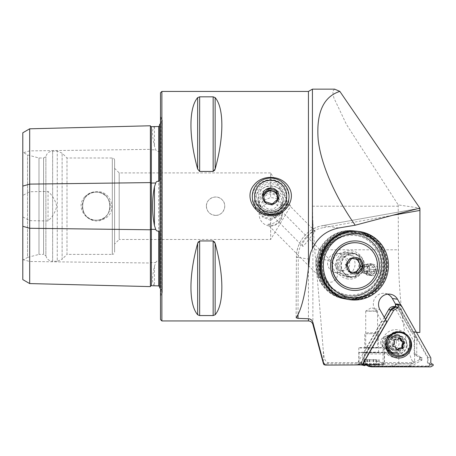 <?xml version="1.0" encoding="UTF-8"?>
<svg xmlns="http://www.w3.org/2000/svg" width="456" height="456" viewBox="0 0 456 456"><rect width="100%" height="100%" fill="white"/><g stroke="black" fill="none" stroke-linecap="round" stroke-linejoin="round"><path stroke-width="0.34" stroke-dasharray="2.28 1.71" d="M270.659 226.028A11.474 11.428 -0 0 0 282.133 214.594A11.474 11.428 -0 0 0 270.659 203.165A11.474 11.428 -0 0 0 259.185 214.594A11.474 11.428 -0 0 0 270.659 226.028M270.659 225.235L267.604 224.403L270.659 223.822C272.642 223.862 275.395 222.477 278.918 219.667C281.517 216.315 282.589 213.978 282.133 212.667L282.133 213.699C282.84 219.114 276.507 226.204 270.659 225.235M270.659 220.345L262.542 217.084L259.185 209.093L262.548 200.919L270.659 197.482L277.219 198.582L282.133 207.429L280.565 213.334L270.659 220.345L270.659 239.468L119.187 239.468L119.187 172.915L119.187 239.468L114.599 244.063L114.599 168.327L114.599 244.063M302.83 246.331C299.603 243.937 313.437 228.815 315.102 231.329C315.347 230.839 302.944 247.534 302.83 246.331L273.207 216.457C274.096 216.457 277.117 214.594 282.27 210.86C285.496 206.323 286.932 203.558 286.59 202.572C287.246 203.86 285.758 207.269 282.127 212.792C277.419 216.172 274.444 217.392 273.207 216.457M270.659 218.196A16.063 16.006 -0 0 0 286.721 202.19A16.063 16.006 -0 0 0 270.659 186.19A16.063 16.006 -0 0 0 254.59 202.19A16.063 16.006 -0 0 0 270.659 218.196M270.659 212.599A16.063 16.006 -0 0 0 286.721 196.593A16.063 16.006 -0 0 0 270.659 180.587A16.063 16.006 -0 0 0 254.59 196.593A16.063 16.006 -0 0 0 270.659 212.599M334.67 89.148L332.675 91.223L333.826 97.784L346.406 124.345L398.213 204.898L419.839 208.113M398.213 204.898L398.419 249.797C398.276 295.665 404.706 346.725 412.446 361.249L411.825 362.611L381.529 362.611L384.191 363.785L412.355 363.877L383.051 364.013A12.853 0.336 0 0 0 384.488 363.854A12.853 0.336 0 0 0 384.191 363.785M327.79 362.611L327.79 363.785L359.083 363.785L361.75 362.611L327.79 362.611C323.492 360.154 324.29 356.05 323.355 351.451C321.657 330.378 318.493 290.421 314.691 249.797L312.879 222.328L312.423 206.192L312.423 89.148M412.355 363.877L414.618 361.574L414.618 331.694L419.839 332.464M414.618 361.574L412.446 361.249M348.965 299.586A34.422 33.892 98.4 0 0 387.144 270.459A34.422 33.892 98.4 0 0 359.077 231.488M416.51 332.481L401.109 305.577M416.288 332.481L411.073 331.706L395.608 304.306M411.825 362.611L411.745 363.785M359.083 363.785A12.853 0.336 0 0 0 358.786 363.854A12.853 0.336 0 0 0 362.936 364.105L356.957 364.133L361.329 364.908M327.79 363.785L323.84 364.6M381.529 362.611C374.952 360.4 368.357 360.4 361.75 362.611M387.566 294.16A10.328 10.169 98.4 0 0 374.655 308.803L381.609 321.121L366.185 348.031L383.051 347.951A12.853 0.336 0 0 0 384.488 347.797A12.853 0.336 0 0 0 371.64 347.461A12.853 0.336 0 0 0 358.786 347.797A12.853 0.336 0 0 0 366.709 348.11L362.936 353.696L362.936 364.105M362.936 353.696L356.957 364.133M387.429 343.26A5.917 5.825 98.4 0 0 399.017 344.115A5.917 5.825 98.4 0 0 394.121 337.411A5.917 5.825 98.4 0 0 387.429 343.26M414.618 331.694L411.073 331.706M383.051 364.013L383.051 347.951M366.709 348.11L366.185 348.031M381.609 321.121L386.83 321.896M197.653 314.76L197.653 243.356C188.71 275.595 188.71 304.42 197.653 314.76L199.642 315.558L213.157 315.558L213.157 240.933L199.642 240.933L198.292 241.851M215.146 314.76C224.084 304.42 224.084 275.595 215.146 243.356L215.146 314.76M214.508 241.857L213.157 240.933M215.146 97.63L215.146 169.034C224.084 136.794 224.084 107.964 215.146 97.63L213.157 96.832L199.642 96.832L197.653 97.63C188.71 107.964 188.71 136.794 197.653 169.034L199.642 171.45L213.157 171.45L214.502 170.544M206.397 206.192C205.975 198.331 216.805 193.846 222.066 199.7C227.926 204.955 223.44 215.796 215.58 215.374C210.005 214.833 206.944 211.778 206.397 206.192M22.8 260.188L22.8 152.201L22.8 260.188L27.52 257.463L27.52 154.926L27.52 257.463L38.994 254.385L38.994 157.998L38.994 254.385L43.582 254.385L43.582 157.998L43.582 254.385L45.879 255.713L45.879 156.676L45.879 255.713C46.808 259.173 49.06 261.026 52.634 261.271L52.634 151.113L52.634 261.271L57.256 261.271L57.256 151.113L57.256 261.271L62.124 259.259L62.124 153.13L62.124 259.259L66.992 254.385L66.992 157.998L66.992 254.385L112.307 254.385L112.307 157.998L112.307 254.385C113.698 254.254 114.462 253.485 114.599 252.094L114.599 160.295L114.599 252.094M22.8 279.602L22.8 152.874L29.686 150.885L29.686 191.742L22.8 195.459M22.8 132.787L22.8 152.874M84.896 196.758C87.991 193.526 91.77 191.839 96.239 191.697C111.509 189.97 118.389 213.169 103.672 219.085C90.391 226.963 73.382 208.472 84.896 196.758M22.8 216.931L29.686 220.647L48.045 220.966C52.526 216.891 55.41 211.983 56.709 206.243C55.438 200.44 52.554 195.499 48.045 191.423L29.686 191.742M150.4 125.776L150.4 286.607M29.686 220.647L29.686 283.575M159.583 233.66L159.583 288.078C162.592 290.09 163.037 292.564 160.928 295.499L160.501 295.927L160.501 116.457L160.501 295.927M159.583 178.724L159.583 124.311M155.724 126.563L154.436 126.802C151.933 128.432 151.933 134.862 154.436 146.085L155.724 149.762C156.283 151.227 157.274 151.717 158.688 151.227C159.48 151.426 159.777 152.059 159.583 153.125L159.583 259.264L159.583 153.125M159.583 259.264C159.777 260.325 159.48 260.957 158.688 261.163C157.274 260.672 156.283 261.157 155.724 262.622L154.436 266.298C151.933 277.493 151.933 283.923 154.436 285.587L155.724 285.826M96.239 192.193C78.181 191.32 78.181 221.057 96.233 220.191C114.291 221.075 114.313 191.326 96.239 192.193C114.296 191.32 114.296 221.057 96.244 220.191C78.187 221.075 78.164 191.326 96.239 192.193A13.999 13.999 0 0 1 108.363 213.191A13.999 13.999 0 0 1 84.115 213.191A13.999 13.999 0 0 1 96.239 192.193A13.999 13.999 0 0 1 108.363 213.191A13.999 13.999 0 0 1 84.115 213.191A13.999 13.999 0 0 1 96.239 192.193M270.659 192.039L270.659 172.915L290.654 206.192L270.659 239.468L270.659 214.901L277.219 213.801L282.133 204.955L277.225 195.054L270.659 192.039L262.542 195.299L259.185 203.29L262.548 211.464L270.659 214.901M114.599 168.327L119.187 172.915L270.659 172.915L270.659 197.482M160.501 92.819L160.501 319.565M29.686 128.809L29.686 150.885L150.4 149.368A0.918 0.462 0 0 0 151.341 149.819L151.341 262.57L155.724 262.622M48.045 220.966L48.045 191.423M215.58 215.374A9.183 9.183 0 0 0 223.531 201.603A9.183 9.183 0 0 0 207.628 201.603A9.183 9.183 0 0 0 215.58 215.374M380.657 342.257A5.917 5.825 98.4 0 0 392.245 343.111A5.917 5.825 98.4 0 0 387.349 336.403A5.917 5.825 98.4 0 0 380.657 342.257M371.64 347.643L377.557 347.797L371.64 347.951L365.723 347.797L371.64 347.643M371.64 310.935L377.557 311.089L371.64 311.243L365.723 311.089L371.64 310.935M270.659 213.767A11.474 11.428 -0 0 0 282.133 202.339A11.474 11.428 -0 0 0 270.659 190.904A11.474 11.428 -0 0 0 259.185 202.339A11.474 11.428 -0 0 0 270.659 213.767M315.894 264.913A34.422 33.892 98.4 0 0 344.742 298.965A34.422 33.892 98.4 0 0 383.319 269.889A34.422 33.892 98.4 0 0 354.853 230.861A34.422 33.892 98.4 0 0 315.894 264.913M320.391 261.47C323.042 258.632 327.454 259.333 333.621 263.579C340.37 270.545 337.258 279.294 334.379 280.48C331.723 283.324 327.311 282.623 321.149 278.377C314.401 271.405 317.513 262.662 320.391 261.47M363.945 269.559A5.74 5.649 98.4 0 0 372.398 274.523A5.74 5.649 98.4 0 0 372.444 264.588A5.74 5.649 98.4 0 0 363.945 269.559M337.366 264.913A12.62 12.426 98.4 0 0 355.965 275.84A12.62 12.426 98.4 0 0 356.062 253.986A12.62 12.426 98.4 0 0 337.366 264.913M327.556 263.021A9.639 9.49 98.4 0 0 346.435 264.412A9.639 9.49 98.4 0 0 338.466 253.485A9.639 9.49 98.4 0 0 327.556 263.021M339.788 264.833A9.639 9.49 98.4 0 0 358.667 266.23A9.639 9.49 98.4 0 0 350.698 255.303A9.639 9.49 98.4 0 0 339.788 264.833M360.696 268.903A4.588 4.52 98.4 0 0 364.538 273.446A4.588 4.52 98.4 0 0 369.685 269.57A4.588 4.52 98.4 0 0 365.889 264.366A4.588 4.52 98.4 0 0 360.696 268.903M364.88 269.524A4.588 4.52 98.4 0 0 368.722 274.067A4.588 4.52 98.4 0 0 373.869 270.191A4.588 4.52 98.4 0 0 370.072 264.987A4.588 4.52 98.4 0 0 364.88 269.524M398.823 353.759C398.55 353.064 397.096 352.682 394.463 352.608L366.168 352.608L390.268 310.57A3.671 3.614 -81.6 0 1 396.532 310.57L414.225 341.92L414.168 353.759A1.146 1.129 98.4 0 0 414.738 354.757L419.349 357.413A0.462 0.45 -81.6 0 1 419.577 357.812L419.571 359.339A0.462 0.45 -81.6 0 1 419.338 359.738L421.885 360.12L410.902 366.407L408.753 366.088L412.361 363.74L398.778 363.74L390.735 366.088L369.856 366.162L364.116 361.608L364.6 354.01L398.823 353.759L398.778 363.74M419.338 359.738L412.361 363.74M419.577 357.812L422.125 358.188L422.119 359.721L419.571 359.339M414.738 354.757L417.286 355.138L421.897 357.789L419.349 357.413M395.466 306.837A5.968 5.877 -81.6 0 1 401.046 309.801L416.795 337.708L416.721 354.135L414.168 353.759M414.225 341.92L414.641 337.389L398.892 309.481A5.968 5.877 98.4 0 0 394.668 306.563M416.795 337.708L414.641 337.389M384.231 317.296L363.956 352.67L365.017 352.824L364.6 354.01M410.902 366.407L372.119 366.407A8.031 7.906 -81.6 0 1 365.319 354.363L385.394 319.348M390.735 366.088L408.753 366.088M409.477 343.528A13.885 13.669 98.4 0 0 389.019 331.506A13.885 13.669 98.4 0 0 388.911 355.543A13.885 13.669 98.4 0 0 409.477 343.528M422.125 358.188A0.462 0.45 98.4 0 0 421.897 357.789M417.286 355.138A1.146 1.129 -81.6 0 1 416.721 354.135M421.885 360.12A0.462 0.45 98.4 0 0 422.119 359.721M384.157 343.146A9.24 9.091 -81.6 0 1 394.611 334.009A9.24 9.091 -81.6 0 1 402.249 344.485A9.24 9.091 -81.6 0 1 384.157 343.146M363.956 352.67L366.168 352.608M376.434 359.761L376.348 364.794C375.978 364.492 376.582 364.464 378.161 364.709L364.036 364.823L375.698 365.028L379.324 364.851L376.029 364.543L365.216 364.72C366.829 364.475 367.507 364.504 367.245 364.806L376.348 364.794L376.434 359.761L363.951 359.63L376.206 359.727M379.324 359.619L379.238 364.823M375.938 359.51L376.086 364.595L376.086 359.482M365.113 359.59L365.113 364.64L364.036 364.823M366.841 359.488L366.841 364.612L367.069 359.522M367.337 359.738L367.188 364.874L367.188 359.767M360.918 352.642A12.62 0.331 0 0 0 375.106 352.784A12.62 0.331 0 0 0 384.26 352.465A12.62 0.331 0 0 0 371.64 352.135A12.62 0.331 0 0 0 359.014 352.465A12.62 0.331 0 0 0 360.918 352.642M365.792 352.562L378.52 352.465L365.792 352.562M365.792 333.752L378.52 333.649L365.792 333.752M366.573 332.817L377.602 332.732L366.573 332.817M385.434 319.428L361.067 361.939L363.654 362.326M361.437 362.053L361.067 361.939L361.027 364.737L361.403 364.458L361.437 362.053L391.174 310.171L395.842 307.441L395.831 304.648L396.161 304.454L398.196 305.68L427.471 357.561L427.449 363.016L429.837 364.39L429.837 364.777L427.768 365.963L368.75 365.963L364.11 363.232L361.728 364.652L361.403 364.458M368.75 365.963L368.71 366.43L427.962 366.43L430.367 365.056L430.373 364.139L427.979 362.759L428.007 357.447L398.607 305.355L401.44 305.776M398.196 305.68L398.607 305.355L396.241 303.935L396.161 304.454M427.471 357.561L430.834 357.869M427.449 363.016L430.812 363.181M429.837 364.39L433.2 364.555M429.837 364.777L433.194 365.473M427.768 365.963L427.962 366.43L430.795 366.852M361.728 364.652L361.807 365.193L364.19 363.774L367.017 364.196M364.11 363.232L364.19 363.774L365.968 364.823M395.842 335.388A9.183 9.04 98.4 0 0 386.785 343.898A9.183 9.04 98.4 0 0 394.451 353.645A9.183 9.04 98.4 0 0 404.74 345.893A9.183 9.04 98.4 0 0 395.842 335.388M395.46 304.397L395.831 304.648M395.472 307.19L395.842 307.441M390.923 309.846L391.174 310.171M386.99 339.612A12.62 12.426 -81.6 0 1 408.975 337.052M387.172 335.702A7.285 7.176 -81.6 0 1 396.338 343.721A7.285 7.176 -81.6 0 1 382.088 343.22A7.285 7.176 -81.6 0 1 387.172 335.702M387.332 337.058A5.831 5.74 -81.6 0 1 394.582 343.938A5.831 5.74 -81.6 0 1 385.058 346.891A5.831 5.74 -81.6 0 1 387.332 337.058M393.693 336.67A7.285 7.176 -81.6 0 1 402.859 344.69A7.285 7.176 -81.6 0 1 388.609 344.189A7.285 7.176 -81.6 0 1 393.693 336.67M393.955 337.548A6.367 6.27 -81.6 0 1 401.964 344.554A6.367 6.27 -81.6 0 1 389.51 344.12A6.367 6.27 -81.6 0 1 393.955 337.548M394.702 337.657A6.367 6.27 -81.6 0 1 402.716 344.668A6.367 6.27 -81.6 0 1 390.256 344.229A6.367 6.27 -81.6 0 1 394.702 337.657M394.805 331.962A12.62 12.426 -81.6 0 1 410.685 345.847A12.62 12.426 -81.6 0 1 385.993 344.981A12.62 12.426 -81.6 0 1 394.805 331.962M399.524 338.095A1.037 1.02 98.4 0 0 398.014 338.437A2.611 2.571 -81.6 0 1 395.375 339.783M394.708 339.589A2.611 2.571 -81.6 0 1 394.548 339.515A1.037 1.02 98.4 0 0 393.197 340.974A2.611 2.571 -81.6 0 1 392.371 344.559A1.037 1.02 98.4 0 0 392.941 346.469A2.611 2.571 -81.6 0 1 395.574 348.977A1.037 1.02 98.4 0 0 396.942 349.906M403.07 341.504A1.037 1.02 98.4 0 0 402.574 341.39A2.611 2.571 -81.6 0 1 402.118 341.362M400.14 348.076A2.611 2.571 -81.6 0 1 400.961 348.35A1.037 1.02 98.4 0 0 401.759 348.412M367.08 270.779L373.458 271.725A2.753 2.713 -81.6 0 1 371.087 272.563L364.714 271.616A2.753 2.713 -81.6 0 0 367.08 270.779L368.18 270.807A3.665 3.608 -81.6 0 1 362.281 271.166A3.665 3.608 -81.6 0 1 363.991 265.42A3.665 3.608 -81.6 0 1 368.722 268.989L374.205 269.912A2.753 2.713 -81.6 0 0 371.897 267.113L365.524 266.167A2.753 2.713 -81.6 0 1 367.827 268.966M368.18 270.807L369.48 270.881A4.588 4.52 -81.6 0 1 360.93 268.27A4.588 4.52 -81.6 0 1 366.071 264.394A4.588 4.52 -81.6 0 1 369.913 269.051L368.722 268.989M369.48 270.881L375.579 271.782A4.588 4.52 -81.6 0 1 367.023 269.177A4.588 4.52 -81.6 0 1 372.164 265.301A4.588 4.52 -81.6 0 1 376.012 269.958L374.205 269.912M369.913 269.051L376.012 269.958M373.458 271.725L375.579 271.782M371.087 272.563A2.753 2.713 -81.6 0 1 368.813 269.439A2.753 2.713 -81.6 0 1 371.897 267.113M364.714 271.616A2.753 2.713 -81.6 0 1 362.434 268.493A2.753 2.713 -81.6 0 1 365.524 266.167M257.087 210.313A18.36 18.291 -0 0 0 289.018 197.995A18.36 18.291 -0 0 0 264.03 180.935A18.36 18.291 -0 0 0 257.087 210.313M258.786 208.973A16.063 16.006 180 0 1 267.227 182.56A16.063 16.006 180 0 1 285.963 203.045A16.063 16.006 180 0 1 258.786 208.973M279.99 192.922A12.62 12.574 180 0 1 270.659 213.967A12.62 12.574 180 0 1 266.099 189.667A12.62 12.574 180 0 1 279.99 192.922M276.353 196.428A7.701 7.672 180 0 1 272.306 209.087A7.701 7.672 180 0 1 263.323 199.266A7.701 7.672 180 0 1 276.353 196.428M277.254 199.563A6.886 6.857 180 0 1 268.567 204.128L272.357 205.331L278.234 199.996L277.983 198.862M264.634 200.914A6.886 6.857 180 0 1 263.933 199.055L264.782 202.926L268.567 204.128A6.886 6.857 180 0 1 265.13 201.677M263.329 194.968L263.933 199.055A6.886 6.857 180 0 1 263.79 197.123M278.234 199.996L278.234 198.622M272.357 205.331L272.357 203.957M264.782 202.926L264.782 201.552M263.083 195.191L263.083 193.817M277.544 197.693A6.886 6.857 180 0 1 270.659 204.653A6.886 6.857 180 0 1 263.802 197.18M350.048 276.974A11.936 11.748 98.4 0 0 364.367 267.073A11.936 11.748 98.4 0 0 354.5 253.547A11.936 11.748 98.4 0 0 341.208 263.14A11.936 11.748 98.4 0 0 350.048 276.974M347.5 276.598A11.936 11.748 98.4 0 0 361.819 266.697A11.936 11.748 98.4 0 0 351.947 253.165A11.936 11.748 98.4 0 0 338.654 262.764A11.936 11.748 98.4 0 0 347.5 276.598M346.583 278.77A14.227 14.011 98.4 0 0 363.215 260.752A14.227 14.011 98.4 0 0 339.595 255.212A14.227 14.011 98.4 0 0 346.583 278.77M363.877 268.214A5.968 5.877 -81.6 0 1 373.624 265.192A5.968 5.877 -81.6 0 1 371.287 275.259A5.968 5.877 -81.6 0 1 363.877 268.214M342.541 296.206A32.131 31.629 98.4 0 0 380.099 255.52A32.131 31.629 98.4 0 0 326.752 243.008A32.131 31.629 98.4 0 0 342.541 296.206M342.422 298.503A34.422 33.892 98.4 0 0 345.141 299.022A34.422 33.892 98.4 0 0 383.718 269.952A34.422 33.892 98.4 0 0 355.252 230.918A34.422 33.892 98.4 0 0 316.909 258.603A34.422 33.892 98.4 0 0 342.422 298.503M343.254 298.629A34.422 33.892 98.4 0 0 345.979 299.147A34.422 33.892 98.4 0 0 384.556 270.072A34.422 33.892 98.4 0 0 356.09 231.044A34.422 33.892 98.4 0 0 317.747 258.729A34.422 33.892 98.4 0 0 343.254 298.629M343.625 297.757A33.505 32.986 98.4 0 0 382.789 255.326A33.505 32.986 98.4 0 0 327.163 242.273A33.505 32.986 98.4 0 0 343.625 297.757M344.816 297.933A33.505 32.986 98.4 0 0 383.986 255.502A33.505 32.986 98.4 0 0 328.354 242.455A33.505 32.986 98.4 0 0 344.816 297.933M344.77 298.851A34.422 33.892 98.4 0 0 347.489 299.37A34.422 33.892 98.4 0 0 386.067 270.3A34.422 33.892 98.4 0 0 357.601 231.272A34.422 33.892 98.4 0 0 319.257 258.957A34.422 33.892 98.4 0 0 344.77 298.851M358.558 231.409A34.422 33.892 98.4 0 0 358.439 231.391A34.422 33.892 98.4 0 0 320.095 259.082A34.422 33.892 98.4 0 0 345.608 298.976A34.422 33.892 98.4 0 0 348.327 299.495A34.422 33.892 98.4 0 0 348.447 299.512M348.846 299.569A34.422 33.892 98.4 0 0 386.905 270.425A34.422 33.892 98.4 0 0 358.957 231.477M349.444 299.66A34.422 33.892 98.4 0 0 387.942 270.579A34.422 33.892 98.4 0 0 359.556 231.557M366.886 268.681A5.74 5.649 -81.6 0 1 373.23 264.298A5.74 5.649 -81.6 0 1 377.973 270.801A5.74 5.649 -81.6 0 1 371.543 275.646A5.74 5.649 -81.6 0 1 366.886 268.681M364.139 268.27A5.74 5.649 -81.6 0 1 370.477 263.887A5.74 5.649 -81.6 0 1 375.225 270.391A5.74 5.649 -81.6 0 1 368.796 275.236A5.74 5.649 -81.6 0 1 364.139 268.27M342.325 275.401A11.474 11.297 98.4 0 0 354.939 265.534A11.474 11.297 98.4 0 0 345.426 252.664A11.474 11.297 98.4 0 0 332.567 262.354A11.474 11.297 98.4 0 0 342.325 275.401M342.097 270.727A6.886 6.777 98.4 0 0 349.193 261.197A6.886 6.777 98.4 0 0 337.543 259.76A6.886 6.777 98.4 0 0 342.097 270.727M351.285 288.334A22.948 22.595 98.4 0 0 351.827 288.409A22.948 22.595 98.4 0 0 377.044 268.675A22.948 22.595 98.4 0 0 358.028 242.934M351.251 276.724A11.474 11.297 98.4 0 0 363.859 266.863A11.474 11.297 98.4 0 0 354.352 253.986A11.474 11.297 98.4 0 0 341.493 263.676A11.474 11.297 98.4 0 0 351.251 276.724M351.502 258.706A6.886 6.777 98.4 0 0 349.837 271.462M354.631 258.695A6.886 6.777 98.4 0 0 353.913 258.563L350.031 258.085L345.295 264.44L348.333 271.748L350.088 271.964M357.817 259.088L353.913 258.563A6.886 6.777 98.4 0 0 353.172 258.512M348.333 271.748L350.111 272.015M345.295 264.44L347.073 264.702M350.031 258.085L351.81 258.347M357.795 259.042L359.573 259.31M338.648 227.977L322.711 225.612L418.317 208.512M309.379 259.168L296.417 257.241A32.131 31.629 -81.6 0 1 322.711 225.612A2.297 0.382 -100.1 0 0 322.688 225.612A2.297 0.382 -100.1 0 0 322.694 227.812A29.834 29.372 98.4 0 0 298.281 257.184L298.024 314.646M312.423 206.192L398.219 206.192M392.673 215.295L322.694 227.812M314.691 249.797L398.419 249.797M308.444 91.445L308.444 320.944M312.879 222.328L312.879 324.347M323.355 351.451L323.355 363.438M161.874 91.445L161.874 320.944M22.8 259.515L29.686 261.499L150.4 263.015A0.918 0.462 0 0 1 151.341 262.57L151.341 285.712M160.928 295.499L160.928 116.884L160.928 295.499M154.436 126.802L154.436 146.085M154.436 266.298L154.436 285.587M158.688 151.227L158.688 261.163M151.341 126.671L151.341 149.819L155.724 149.762M199.642 315.558L199.642 240.933M197.653 169.034L197.653 97.63M199.642 171.45L199.642 96.832M213.157 171.45L213.157 96.832M296.149 317.752L296.383 257.23L298.281 257.184M374.655 308.803L379.877 309.578M401.046 309.801L398.892 309.481L396.532 310.57M365.319 354.363L364.475 354.238M372.119 366.407L370.945 366.236M394.463 352.608L365.017 352.824M385.172 343.3A9.24 9.091 98.4 0 0 403.264 344.633A9.24 9.091 98.4 0 0 395.626 334.162A9.24 9.091 98.4 0 0 385.172 343.3M404.016 343.334A9.639 9.485 -81.6 0 1 394.486 352.967A9.639 9.485 -81.6 0 1 385.035 343.334A9.639 9.485 -81.6 0 1 394.571 333.701A9.639 9.485 -81.6 0 1 404.016 343.334M388.717 309.481L390.268 310.57M360.918 364.11A12.62 0.331 0 0 0 375.106 364.253A12.62 0.331 0 0 0 384.26 363.939A12.62 0.331 0 0 0 371.64 363.609A12.62 0.331 0 0 0 359.014 363.939A12.62 0.331 0 0 0 360.918 364.11M361.699 365.017A11.702 0.308 0 0 0 381.963 364.999A11.702 0.308 0 0 0 371.252 364.549A11.702 0.308 0 0 0 361.699 365.017M378.058 359.579L378.058 364.629M376.029 359.493L376.029 364.543M373.344 359.453L373.344 364.504M369.508 359.459L369.508 364.509M366.926 359.499L366.926 364.549M365.216 359.67L365.216 364.72M367.245 359.755L367.245 364.806M369.93 359.795L369.93 364.84M373.766 359.79L373.766 364.84M376.348 359.75L376.348 364.794M378.161 359.659L378.161 364.709M397.467 335.627A9.183 9.04 98.4 0 0 388.415 344.137A9.183 9.04 98.4 0 0 397.387 353.981A9.183 9.04 98.4 0 0 406.444 345.471A9.183 9.04 98.4 0 0 397.467 335.627M397.672 335.348A9.485 9.342 -81.6 0 1 406.969 344.833A9.485 9.342 -81.6 0 1 397.586 354.318A9.485 9.342 -81.6 0 1 388.284 344.833A9.485 9.342 -81.6 0 1 397.672 335.348M394.548 339.515L394.833 339.555M398.014 338.437L398.971 338.58M402.574 341.39L403.526 341.533M400.961 348.35L401.918 348.492M395.574 348.977L396.532 349.119M392.941 346.469L393.539 346.56M392.371 344.559L393.328 344.696M393.197 340.974L394.155 341.116M281.346 188.493A14.461 14.404 180 0 1 273.748 212.262A14.461 14.404 180 0 1 256.882 193.823A14.461 14.404 180 0 1 281.346 188.493M279.99 189.884A12.62 12.574 180 0 1 270.659 210.928A12.62 12.574 180 0 1 266.099 186.629A12.62 12.574 180 0 1 279.99 189.884M343.83 296.862A32.587 32.085 98.4 0 0 381.928 255.594A32.587 32.085 98.4 0 0 327.818 242.9A32.587 32.085 98.4 0 0 343.83 296.862M344.565 295.123A30.752 30.273 98.4 0 0 346.993 295.585A30.752 30.273 98.4 0 0 381.455 269.616A30.752 30.273 98.4 0 0 356.028 234.749A30.752 30.273 98.4 0 0 321.771 259.481A30.752 30.273 98.4 0 0 344.565 295.123M345.124 295.203A30.752 30.273 98.4 0 0 347.552 295.67A30.752 30.273 98.4 0 0 382.014 269.695A30.752 30.273 98.4 0 0 356.586 234.829A30.752 30.273 98.4 0 0 322.329 259.561A30.752 30.273 98.4 0 0 345.124 295.203C327.471 291.196 318.111 271.708 322.939 257.064C326.656 242.467 342.006 232.343 356.586 234.829L356.028 234.749C370.808 236.613 382.59 250.948 381.752 266.093C382.265 281.341 366.664 298.429 346.993 295.585L345.124 295.203M345.027 297.038A32.587 32.085 98.4 0 0 383.12 255.77A32.587 32.085 98.4 0 0 329.015 243.076A32.587 32.085 98.4 0 0 345.027 297.038M282.133 214.594L282.133 213.699M282.133 212.667L282.133 207.429M259.185 214.594L259.185 209.093M286.721 202.19L286.721 196.593M254.59 202.19L254.59 196.593M160.501 116.457L162.268 120.133L160.501 123.753M162.268 292.256L162.268 120.133L162.268 292.256M114.599 160.295C114.462 158.899 113.698 158.135 112.307 157.998L66.992 157.998L62.124 153.13L57.256 151.113L52.634 151.113C49.06 151.363 46.808 153.216 45.879 156.676L43.582 157.998L38.994 157.998L27.52 154.926L22.8 152.201M385.007 293.425L390.222 294.2M385.611 348.11L392.382 349.114M387.349 336.403L394.121 337.411M358.786 347.797L358.786 363.854M384.488 347.797L384.488 363.854M377.551 311.083L371.64 307.538L365.729 311.083M365.723 311.089L365.723 347.797M377.557 311.089L377.557 347.797M282.133 204.955L282.133 202.339M259.185 203.29L259.185 202.339M344.742 298.965L348.566 299.529M354.853 230.861L358.678 231.431M335.633 272.551L347.865 274.37M338.466 253.485L350.698 255.303M364.538 273.446L368.722 274.067M365.889 264.366L370.072 264.987M315.102 231.329L286.59 202.572M333.621 263.579L282.013 211.555M321.149 278.377L267.604 224.403M296.115 317.849L296.383 257.23C296.166 242.096 307.914 227.96 322.688 225.612L418.403 208.495M396.817 306.882L395.466 306.677M370.973 366.328L369.856 366.162M391.898 352.283L392.912 352.437C388.147 351.365 385.582 348.321 385.217 343.311C386.021 337.047 389.487 333.997 395.626 334.162L394.611 334.009M384.26 352.465L384.26 363.939L383.861 364.697L366.493 365.131M365.473 365.113L361.494 365.011M359.014 352.465L359.014 363.939L359.413 364.697L360.109 364.914M378.52 352.465L378.52 333.655L377.602 332.732M364.754 352.465L364.754 333.655L365.672 332.732M363.951 359.63L363.951 364.863M394.451 353.645L396.082 353.885C384.516 352.79 387.395 333.416 398.778 335.724L397.147 335.485M396.834 336.425L390.313 335.456M394.691 350.841L388.176 349.872M397.45 337.446L396.697 337.337M395.58 350.043L394.828 349.934M399.068 337.902L400.02 338.044M402.751 341.401L403.708 341.544M401.291 348.458L402.243 348.595M396.446 349.957L397.404 350.1M392.758 346.457L393.716 346.6M394.223 339.406L395.181 339.543M372.164 265.301L366.071 264.394M370.819 274.381L364.72 273.475M252.299 196.393L252.299 197.995M289.018 196.393L289.018 197.995M283.279 201.392L283.279 198.354C284.071 214.559 257.247 214.565 258.033 198.354L258.033 201.392M348.441 276.775L350.995 277.157M351.947 253.165L354.5 253.547M345.141 299.022L345.979 299.147M355.252 230.918L356.09 231.044M347.489 299.37L348.327 299.495M357.601 231.272L358.439 231.391M346.423 297.814C336.631 295.306 329.392 289.497 324.706 280.389C321.104 272.785 320.38 264.89 322.534 256.7C326.542 240.973 343.043 230.075 358.718 232.72C367.148 234.07 374.062 238.106 379.455 244.826C385.519 252.915 387.64 261.978 385.822 272.021C383 289.144 364.327 302.351 346.423 297.814M373.23 264.298L370.477 263.887M371.543 275.646L368.796 275.236M384.625 272.922C389.561 253.371 374.986 233.124 356.649 231.129C338.249 227.966 319.781 242.581 317.946 260.792C315.147 278.747 328.742 297.05 346.531 299.227C363.421 302.134 381.079 289.925 384.625 272.922M380.156 271.884C382.601 257.372 377.653 246.325 365.302 238.744C349.997 230.348 330.509 238.573 324.843 253.046C317.889 268.966 326.148 286.151 337.81 291.578C353.845 300.932 376.536 290.404 380.156 271.884M342.057 275.361L350.983 276.689M345.426 252.664L354.352 253.986"/><path stroke-width="0.68" d="M298.024 314.646L298.007 318.362L296.149 317.752C301.37 310.16 305.469 293.618 308.444 268.128L309.379 259.168C309.795 255.109 310.81 251.678 312.423 248.862C317.359 237.656 326.103 230.696 338.648 227.977L355.235 225.201L418.403 208.495M418.317 208.512L419.936 208.911L419.839 208.113L339.84 91.382L334.67 89.148L312.423 89.148L312.423 248.862M355.235 225.201C336.454 198.605 320.938 165.562 318.163 139.525C316.185 112.757 323.412 96.712 339.84 91.382M419.936 208.911L419.839 332.464L416.51 332.481M359.077 231.488A34.422 33.892 98.4 0 0 358.678 231.431A34.422 33.892 98.4 0 0 319.719 265.477A34.422 33.892 98.4 0 0 348.566 299.529A34.422 33.892 98.4 0 0 348.965 299.586M298.007 318.362L308.444 318.75C310.701 318.978 312.183 320.186 312.879 322.381L323.355 362.343L325.299 365.079L362.172 364.908L364.635 365.615L367.017 364.196L371.537 366.852L430.795 366.852L433.194 365.473L433.2 364.555L430.812 363.181L430.834 357.869L401.44 305.776L399.074 304.357L398.287 304.819L398.299 307.612L393.756 310.268L363.894 362.36L363.854 365.153M401.109 305.577L397.541 299.256A10.328 10.169 98.4 0 0 380.315 298.617A10.328 10.169 98.4 0 0 379.877 309.578L386.83 321.896L362.172 364.908M395.608 304.306L392.32 298.48A10.328 10.169 98.4 0 0 387.566 294.16M161.874 320.944L161.874 91.445L160.501 92.819L160.501 319.565L161.874 320.944L308.444 320.944C310.69 321.081 312.166 322.21 312.879 324.347L323.355 363.438L323.845 364.6L325.299 365.079M254.003 185.028C262.519 173.947 282.127 175.127 288.916 187.353C296.748 199.717 284.618 216.269 270.659 215.317C255.497 216.503 243.373 197.066 254.003 185.028M197.653 314.76C188.71 304.42 188.71 275.595 197.653 243.356L199.642 240.933L213.157 240.933L215.146 243.356C224.084 275.595 224.084 304.42 215.146 314.76L213.157 315.558L199.642 315.558L197.653 314.76L197.653 243.356L198.292 241.851M213.157 240.933L213.157 315.558L215.146 314.76L215.146 243.356L214.508 241.857M214.502 170.544L215.146 169.034L213.157 171.45L199.642 171.45L197.653 169.034C188.71 136.794 188.71 107.964 197.653 97.63L199.642 96.832L213.157 96.832L215.146 97.63C224.084 107.964 224.084 136.794 215.146 169.034L215.146 97.63M22.8 226.284L22.8 186.105L29.686 184.116L150.4 182.6L150.4 286.607L29.686 283.575L22.8 279.602L22.8 226.284L29.686 228.268L150.4 229.784A0.918 0.462 180 0 1 151.341 229.339L155.724 229.396C156.283 230.861 157.274 231.369 158.688 230.918C159.48 231.477 159.777 232.395 159.583 233.66L159.583 288.078M22.8 186.105L22.8 132.787L29.686 128.809L150.4 125.776A0.918 0.918 0 0 0 151.341 126.671L158.688 126.5L159.583 125.656M150.4 125.776L150.4 182.6A0.918 0.462 180 0 0 151.341 183.05L155.724 182.993L154.436 186.909C151.933 199.728 151.933 212.587 154.436 225.481L155.724 229.396M155.724 182.993C156.283 181.522 157.274 181.015 158.688 181.465C159.48 180.907 159.777 179.995 159.583 178.724L159.583 124.311L160.501 123.753M150.4 286.607A0.918 0.918 0 0 1 151.341 285.712L158.688 285.889L159.583 286.733M29.686 283.575L29.686 128.809M395.466 306.677L394.668 306.563A5.968 5.877 98.4 0 0 388.717 309.481L384.231 317.296M385.394 319.348L390.866 309.801A5.968 5.877 -81.6 0 1 395.466 306.837M399.074 304.357L396.241 303.935L395.46 304.397L395.472 307.19L390.923 309.846L393.756 310.268M390.923 309.846L385.434 319.428M395.472 307.19L398.299 307.612M395.46 304.397L398.287 304.819M365.968 364.823L368.71 366.43L371.537 366.852M361.329 364.908L364.635 365.615M398.766 331.917A13.081 12.876 98.4 0 0 387.52 351.536A13.081 12.876 98.4 0 0 409.836 351.536A13.081 12.876 98.4 0 0 398.766 331.917M398.971 338.58A2.611 2.571 -81.6 0 1 395.506 339.652A1.037 1.02 98.4 0 0 394.155 341.116A2.611 2.571 -81.6 0 1 393.328 344.696A1.037 1.02 98.4 0 0 393.898 346.611A2.611 2.571 -81.6 0 1 396.532 349.119A1.037 1.02 98.4 0 0 398.453 349.564A2.611 2.571 -81.6 0 1 401.918 348.492A1.037 1.02 98.4 0 0 403.269 347.027A2.611 2.571 -81.6 0 1 404.096 343.448A1.037 1.02 98.4 0 0 403.526 341.533A2.611 2.571 -81.6 0 1 400.892 339.025A1.037 1.02 98.4 0 0 398.971 338.58M395.426 333.022A11.56 11.383 -81.6 0 1 409.796 346.668A11.56 11.383 -81.6 0 1 390.912 352.528A11.56 11.383 -81.6 0 1 395.426 333.022M408.975 337.052A12.62 12.426 -81.6 0 1 396.754 356.541A12.62 12.426 -81.6 0 1 386.99 339.612M396.327 339.925L395.375 339.783A2.611 2.571 -81.6 0 1 394.708 339.589M401.759 348.412A1.037 1.02 98.4 0 0 402.312 346.885A2.611 2.571 -81.6 0 1 403.138 343.305A1.037 1.02 98.4 0 0 403.07 341.504L402.118 341.362A2.611 2.571 -81.6 0 1 399.935 338.888A1.037 1.02 98.4 0 0 399.524 338.095M396.942 349.906A1.037 1.02 98.4 0 0 397.495 349.421A2.611 2.571 -81.6 0 1 400.14 348.076L401.098 348.219M282.532 185.415A16.063 16.006 -0 0 0 255.349 191.338A16.063 16.006 -0 0 0 274.09 211.829A16.063 16.006 -0 0 0 282.532 185.415M276.763 190.648A8.259 8.231 180 0 1 272.426 204.231A8.259 8.231 180 0 1 262.787 193.697A8.259 8.231 180 0 1 276.763 190.648M284.23 184.076A18.36 18.291 180 0 1 270.659 214.685A18.36 18.291 180 0 1 264.03 179.339A18.36 18.291 180 0 1 284.23 184.076M268.96 188.482L276.535 190.887L278.234 198.622L272.357 203.957L264.782 201.552L263.083 193.817L268.96 188.482L268.96 189.856L263.329 194.968M265.13 201.677A6.886 6.857 180 0 1 264.634 200.914M263.79 197.123A6.886 6.857 180 0 1 272.745 191.058L268.96 189.856M272.745 191.058A6.886 6.857 180 0 1 277.385 196.126L276.535 192.261L272.745 191.058M277.983 198.862L277.385 196.126A6.886 6.857 180 0 1 277.254 199.563M276.535 192.261L276.535 190.887M263.802 197.18A6.886 6.857 180 0 1 275.749 193.173A6.886 6.857 180 0 1 277.544 197.693M349.376 289.822A24.784 24.402 98.4 0 0 378.355 258.438A24.784 24.402 98.4 0 0 337.201 248.782A24.784 24.402 98.4 0 0 349.376 289.822M347.717 296.976A32.131 31.629 98.4 0 0 385.28 256.289A32.131 31.629 98.4 0 0 331.934 243.778A32.131 31.629 98.4 0 0 347.717 296.976M348.447 299.512A34.422 33.892 98.4 0 0 348.846 299.569M358.957 231.477A34.422 33.892 98.4 0 0 358.558 231.409M359.556 231.557A34.422 33.892 98.4 0 0 359.476 231.545A34.422 33.892 98.4 0 0 321.132 259.236A34.422 33.892 98.4 0 0 346.645 299.13A34.422 33.892 98.4 0 0 349.364 299.649A34.422 33.892 98.4 0 0 349.444 299.66M346.799 299.153A34.422 33.892 98.4 0 0 349.524 299.672A34.422 33.892 98.4 0 0 388.102 270.602A34.422 33.892 98.4 0 0 359.636 231.568A34.422 33.892 98.4 0 0 321.292 259.259A34.422 33.892 98.4 0 0 346.799 299.153M351.81 258.347L359.573 259.31L362.611 266.623L357.88 272.973L350.111 272.015L347.073 264.702L351.81 258.347M353.879 273.868A8.259 8.134 98.4 0 0 362.4 262.434A8.259 8.134 98.4 0 0 348.418 260.707A8.259 8.134 98.4 0 0 353.879 273.868M352.066 288.443A22.948 22.595 98.4 0 0 377.283 268.715A22.948 22.595 98.4 0 0 358.268 242.968A22.948 22.595 98.4 0 0 332.549 262.348A22.948 22.595 98.4 0 0 351.525 288.369A22.948 22.595 98.4 0 0 352.066 288.443M358.268 242.968L358.028 242.934A22.948 22.595 98.4 0 0 332.31 262.314A22.948 22.595 98.4 0 0 351.285 288.334L351.525 288.369M349.837 271.462A6.886 6.777 98.4 0 0 359.317 262.702A6.886 6.777 98.4 0 0 354.631 258.695M350.088 271.964L356.102 272.711L360.833 266.355L357.817 259.088M353.172 258.512A6.886 6.777 98.4 0 0 351.502 258.706M360.833 266.355L362.611 266.623M356.102 272.711L357.88 272.973M419.839 210.438L392.673 215.295M392.32 298.48L397.541 299.256M308.444 268.128L308.444 91.445L312.423 89.148M308.444 320.944L308.444 318.75M312.879 324.347L312.879 322.381M323.355 363.438L323.355 362.343M154.436 225.481L154.436 186.909M158.688 285.889L158.688 230.918M151.341 285.712L151.341 126.671M158.688 181.465L158.688 126.5M199.642 240.933L199.642 315.558M213.157 96.832L213.157 171.45M199.642 96.832L199.642 171.45M197.653 97.63L197.653 169.034M390.866 309.801L388.717 309.481M394.833 339.555L395.506 339.652M399.935 338.888L400.892 339.025M403.138 343.305L404.096 343.448M402.312 346.885L403.269 347.027M397.495 349.421L398.453 349.564M393.539 346.56L393.898 346.611M308.444 91.445L161.874 91.445M366.493 365.131L365.473 365.113M360.109 364.914L361.494 365.011M393.397 346.497L394.349 346.64"/></g></svg>
